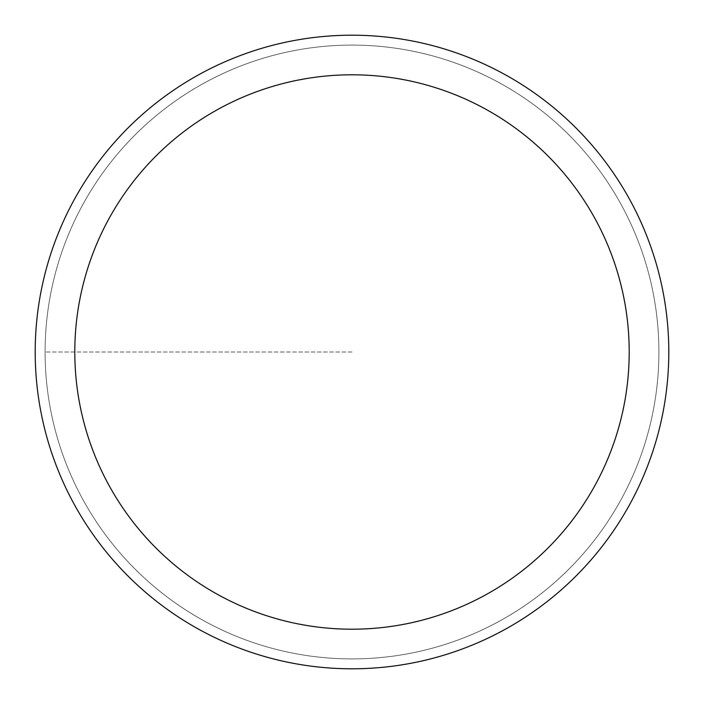 <?xml version="1.0" encoding="UTF-8"?>
<svg xmlns="http://www.w3.org/2000/svg" width="704" height="704" viewBox="0 0 704 704"><rect width="100%" height="100%" fill="white"/><g stroke="black" fill="none" stroke-linecap="round" stroke-linejoin="round"><path stroke-width="0.53" stroke-dasharray="3.52 2.64" d="M352 658.9A306.9 306.9 0 0 0 658.9 352A306.9 306.9 0 0 0 352 45.1A306.9 306.9 0 0 1 658.9 352A306.9 306.9 0 0 1 352 658.9A306.9 306.9 0 0 1 45.1 352A306.9 306.9 0 0 1 352 45.1A306.9 306.9 0 0 0 45.1 352A306.9 306.9 0 0 0 352 658.9A306.9 306.9 0 0 0 658.9 352A306.9 306.9 0 0 0 352 45.1A306.9 306.9 0 0 1 658.9 352A306.9 306.9 0 0 1 352 658.9A306.9 306.9 0 0 1 45.1 352A306.9 306.9 0 0 1 352 45.1A306.9 306.9 0 0 0 45.1 352A306.9 306.9 0 0 0 352 658.9M352 35.2A316.8 316.8 0 0 0 35.2 352A316.8 316.8 0 0 0 352 668.8A316.8 316.8 0 0 0 668.8 352A316.8 316.8 0 0 0 352 35.2M352 352L45.1 352L352 352"/><path stroke-width="1.06" d="M352 35.2A316.8 316.8 0 0 1 668.8 352A316.8 316.8 0 0 1 352 668.8A316.8 316.8 0 0 1 35.2 352A316.8 316.8 0 0 1 352 35.2M352 629.2A277.2 277.2 0 0 1 74.8 352A277.2 277.2 0 0 1 352 74.8A277.2 277.2 0 0 1 629.2 352A277.2 277.2 0 0 1 352 629.2"/></g></svg>
